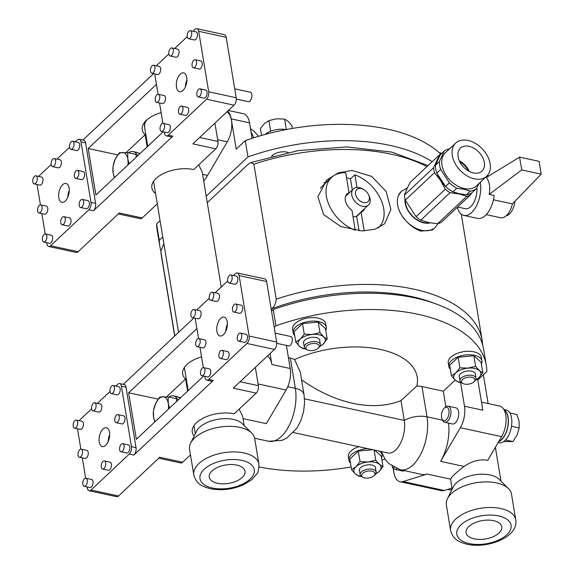 <?xml version="1.0" encoding="UTF-8"?>
<svg xmlns="http://www.w3.org/2000/svg" width="574" height="574" viewBox="0 0 574 574"><rect width="100%" height="100%" fill="white"/><g stroke="black" fill="none" stroke-linecap="round" stroke-linejoin="round"><path stroke-width="0.86" d="M473.414 172.932A15.742 10.698 46.8 0 0 481.995 171.095A15.742 10.698 46.8 0 0 482.512 157.197A15.742 10.698 46.8 0 0 469.008 146.313A15.742 10.698 46.8 0 0 460.427 148.149A15.742 10.698 46.8 0 0 459.91 162.047A15.742 10.698 46.8 0 0 473.414 172.932M469.281 171.418A15.742 10.698 46.8 0 0 459.315 160.82M474.389 178.815A22.695 15.419 46.8 0 0 486.752 176.161A22.695 15.419 46.8 0 0 487.505 156.128A22.695 15.419 46.8 0 0 468.032 140.429A22.695 15.419 46.8 0 0 455.67 143.084A22.695 15.419 46.8 0 0 454.917 163.116A22.695 15.419 46.8 0 0 474.389 178.815M459.774 161.789A14.859 10.095 -133.2 0 1 468.341 170.901M486.752 176.161L476.456 185.84A22.695 15.419 -133.2 0 1 464.093 188.494A22.695 15.419 -133.2 0 1 444.62 172.796A22.695 15.419 -133.2 0 1 445.374 152.756L455.67 143.084M444.168 151.134L439.361 161.581L435.487 165.226L440.294 154.772L444.168 151.134A24.761 16.825 -133.2 0 1 449.636 148.752M440.66 169.438L449.413 182.826L445.539 186.464L436.785 173.083L440.66 169.438A24.761 16.825 -133.2 0 1 439.361 161.581M456.768 188.2L463.979 189.269L470.336 191.142L466.461 194.78L459.25 193.711L452.893 191.845L456.768 188.2A24.761 16.825 -133.2 0 1 449.413 182.826M466.461 194.78A24.761 16.825 -133.2 0 0 472.51 192.304L476.384 188.659A24.761 16.825 -133.2 0 1 470.336 191.142M476.384 188.659L479.046 183.407M452.893 191.845A24.761 16.825 -133.2 0 1 445.539 186.464M436.785 173.083A24.761 16.825 -133.2 0 1 435.487 165.226M462.831 194.356A23.383 15.885 -133.2 0 1 459.042 193.912A23.383 15.885 -133.2 0 1 454.407 192.383M445.051 185.911A23.383 15.885 -133.2 0 1 440.523 180.372A23.383 15.885 -133.2 0 1 437.653 174.84M436.592 162.385A23.383 15.885 -133.2 0 1 437.252 160.598A23.383 15.885 -133.2 0 1 438.077 159.106M437.575 223.752L428.577 222.54L420.842 220.136L450.038 192.699L459.042 193.912L466.77 196.322L437.575 223.752A25.45 17.292 -133.2 0 0 441.485 222.152L470.68 194.722L471.67 192.9M470.68 194.722A25.45 17.292 -133.2 0 1 466.77 196.322M439.584 154.75L433.65 167.644L404.455 195.074C405.581 191.594 407.562 187.296 410.388 182.188L439.584 154.75A25.45 17.292 -133.2 0 1 441.227 153.897M440.523 180.372L445.288 189.226L416.093 216.663L405.294 200.147L434.489 172.717L440.523 180.372M450.038 192.699A25.45 17.292 -133.2 0 1 445.288 189.226M434.489 172.717A25.45 17.292 -133.2 0 1 433.65 167.644M420.842 220.136A25.45 17.292 -133.2 0 1 416.093 216.663M405.294 200.147A25.45 17.292 -133.2 0 1 404.455 195.074M457.593 207.02L465.371 208.706A15.132 7.907 -77.8 0 0 470.687 206.712A15.132 7.907 -77.8 0 0 476.851 187.798M457.299 207.293A22.013 11.502 -77.8 0 0 463.914 215.429A22.013 11.502 -77.8 0 0 471.649 212.524A22.013 11.502 -77.8 0 0 480.237 182.288M463.914 215.429L477.668 218.407A22.013 11.502 -77.8 0 0 485.41 215.501A22.013 11.502 -77.8 0 0 494.207 195.504L489.184 194.414C490.433 187.282 489.5 181.642 486.379 177.495L519.592 157.118L521.716 169.918L541.203 174.13L539.086 161.337L519.592 157.118M488.732 176.053A22.013 11.502 -77.8 0 0 487.412 175.486M486.271 214.633L500.614 217.74A16.51 8.624 -77.8 0 0 506.419 215.566A16.51 8.624 -77.8 0 0 512.431 203.892L493.461 199.788M512.431 203.892L541.203 174.13M489.184 194.414L521.716 169.918M506.132 215.824A13.754 7.189 -77.8 0 0 509.468 213.98A13.754 7.189 -77.8 0 0 515 201.237M450.59 530.505L446.357 504.912A33.012 17.012 -9.4 0 1 447.411 498.756L453.295 486.86A24.761 12.757 -9.4 0 1 490.16 474.992A24.761 12.757 -9.4 0 1 499.115 479.268L508.507 488.639A33.012 17.012 -9.4 0 1 511.499 494.128L515.732 519.721A33.012 17.012 -9.4 0 0 500.815 508.521A33.012 17.012 -9.4 0 0 466.282 512.439A33.012 17.012 -9.4 0 0 450.59 530.505C453.424 540.392 459.695 542.114 467.286 544.31C488.725 548.959 518.975 536.496 515.732 519.721M481.493 402.109L499.531 406.019A19.258 10.059 102.2 0 1 505.759 415.16A19.258 10.059 102.2 0 1 501.619 436.663L487.735 460.326C479.893 458.92 472.029 460.965 464.136 466.454C456.23 472.431 451.731 476.657 450.633 479.139L452.125 489.22M447.411 498.756A33.012 17.012 -9.4 0 1 496.575 482.928A33.012 17.012 -9.4 0 1 508.507 488.639M451.939 488.115L444.333 490.497A19.258 10.059 102.2 0 1 441.37 490.662L400.1 481.737A19.258 10.059 102.2 0 1 393.879 472.589L393.176 468.355M160.806 250.608A151.314 77.956 -9.4 0 1 159.802 246.138A151.314 77.956 -9.4 0 1 159.271 240.276L156.573 223.996A151.314 77.956 170.6 0 0 157.111 229.851L159.802 246.138M156.573 223.996L160.074 220.703M440.775 154.097A151.314 77.956 170.6 0 0 387.299 129.1A151.314 77.956 170.6 0 0 245.27 140.63L247.968 156.917A151.314 77.956 -9.4 0 1 389.99 145.387A151.314 77.956 -9.4 0 1 432.2 161.689M288.134 152.404A11.006 5.668 170.6 0 0 287.079 152.132A11.006 5.668 170.6 0 0 271.466 156.25M247.968 156.917L206.209 196.165M162.772 236.99L159.271 240.276M226.938 111.837A19.258 10.059 102.2 0 1 231.451 120.289L236.223 149.132L245.27 140.63M498.856 441.363A16.51 8.624 -77.8 0 0 501.439 439.591A16.51 8.624 -77.8 0 0 508.126 423.813A16.51 8.624 -77.8 0 0 504.216 410.173M460.563 382.535L464.488 406.234A19.258 10.059 102.2 0 1 460.348 427.73L440.617 461.36L464.136 466.454M448.552 423.131A35.767 18.684 102.2 0 1 440.617 461.36M400.1 481.737A19.258 10.059 102.2 0 0 403.063 481.564L427.121 474.052A35.767 18.684 102.2 0 1 421.617 474.368L400.315 469.754A35.767 18.684 102.2 0 0 420.871 453.891A35.767 18.684 102.2 0 0 426.999 416.824L442.489 420.182M252.115 138.305L249.561 122.865L231.222 118.89L231.451 120.289A19.258 10.059 102.2 0 1 227.311 141.785L207.58 175.422A35.767 18.684 102.2 0 1 203.698 180.997M249.561 122.865A19.258 10.059 -77.8 0 0 243.34 113.717L228.38 110.481M265.095 134.438A15.821 8.151 -9.4 0 1 270.591 131.245A15.821 8.151 -9.4 0 1 270.792 131.166A15.821 8.151 -9.4 0 1 285.917 129.616M498.655 441.707A16.782 8.768 -77.8 0 0 501.475 439.82A16.782 8.768 -77.8 0 0 508.306 423.44A16.782 8.768 -77.8 0 0 503.972 409.721M444.649 422.285L452.441 423.978A8.251 4.312 -77.8 0 0 455.347 422.887A8.251 4.312 -77.8 0 0 458.741 414.198A8.251 4.312 -77.8 0 0 455.935 407.841L448.136 406.155A8.251 4.312 102.2 0 1 450.942 412.512A8.251 4.312 102.2 0 1 447.548 421.201A8.251 4.312 102.2 0 1 444.649 422.285A8.251 4.312 102.2 0 1 442.432 420.039L441.944 418.819A6.881 3.595 -77.8 0 0 446.206 419.788A6.881 3.595 -77.8 0 0 448.925 410.518A6.881 3.595 -77.8 0 0 444.283 408.157A6.881 3.595 -77.8 0 0 444.247 408.193A6.881 3.595 -77.8 0 0 441.944 418.819M455.153 380.06L443.3 391.195L445.869 406.729M476.434 379.658L477.819 379.959L482.827 410.202L464.488 406.234M477.819 379.959L486.867 371.457A151.314 77.956 -9.4 0 0 486.336 365.602L483.638 349.315A151.314 77.956 170.6 0 0 415.253 297.992A151.314 77.956 170.6 0 0 273.231 309.522L271.524 311.13M396.878 468.736A8.251 4.312 102.2 0 1 394.632 469.288L402.431 470.981A8.251 4.312 -77.8 0 0 404.34 470.63M288.435 357.681L290.351 358.097A19.258 9.923 -9.4 0 1 294.584 359.532A81.25 41.859 -9.4 0 1 380.49 349.487A81.25 41.859 -9.4 0 1 416.86 385.993A19.258 9.923 -9.4 0 1 421.99 386.589L443.3 391.195M301.565 379.809A121.832 82.778 46.8 0 0 400.982 400.587L404.268 420.412A22.013 11.502 102.2 0 1 400.494 443.221A22.013 11.502 102.2 0 1 387.845 452.986L293.45 432.559M221.241 286.993L202.199 171.97L198.704 164.874M231.222 118.89A19.258 10.059 -77.8 0 0 227.656 111.155M498.139 442.59L499.021 442.784A16.782 8.768 -77.8 0 0 504.919 440.567A16.782 8.768 -77.8 0 0 511.821 422.909A16.782 8.768 -77.8 0 0 506.117 409.972L503.836 409.477M445.144 407.332A8.251 4.312 102.2 0 1 445.187 407.289A8.251 4.312 102.2 0 1 445.237 407.246A8.251 4.312 102.2 0 1 448.136 406.155M448.818 366.463L448.237 362.976A16.782 8.646 -9.4 0 1 450.812 357.207A16.782 8.646 -9.4 0 1 468.786 351.274A16.782 8.646 -9.4 0 1 481.356 357.494L481.93 360.981A16.782 8.646 170.6 0 0 469.367 354.761A16.782 8.646 170.6 0 0 451.386 360.694A16.782 8.646 170.6 0 0 448.818 366.463A16.782 8.646 170.6 0 0 450.325 369.247M274.221 327.417L275.929 325.81A151.314 77.956 -9.4 0 1 417.951 314.279A151.314 77.956 -9.4 0 1 486.336 365.602M293.178 332.784L292.596 329.289A16.782 8.646 -9.4 0 1 295.165 323.528A16.782 8.646 -9.4 0 1 313.146 317.594A16.782 8.646 -9.4 0 1 325.709 323.808L326.29 327.302A16.782 8.646 170.6 0 0 313.727 321.081A16.782 8.646 170.6 0 0 295.746 327.015A16.782 8.646 170.6 0 0 293.178 332.784A16.782 8.646 170.6 0 0 294.684 335.56M384.975 459.121A151.314 77.956 -9.4 0 1 381.889 460.025M351.123 466.999A151.314 77.956 -9.4 0 1 259.089 466.963M367.776 448.638A16.782 8.646 170.6 0 0 351.532 454.536A16.782 8.646 170.6 0 0 348.963 460.305L348.382 456.818A16.782 8.646 -9.4 0 1 350.958 451.049A16.782 8.646 -9.4 0 1 358.807 446.701M394.632 469.288A8.251 4.312 102.2 0 1 392.415 467.042L392.114 466.282M400.982 400.587L416.86 385.993M493.611 520.668A18.095 9.328 170.6 0 0 474.82 522.756A18.095 9.328 170.6 0 0 466.052 532.543A18.095 9.328 170.6 0 0 474.253 538.857A18.095 9.328 170.6 0 0 493.331 536.647A18.095 9.328 170.6 0 0 501.755 526.638A18.095 9.328 170.6 0 0 493.611 520.668M447.591 489.479L449.004 489.78A16.782 8.768 -77.8 0 0 451.989 489.493M214.913 123.13L217.941 141.419A5.503 2.877 102.2 0 1 215.767 148.838L193.703 169.574A27.509 14.171 -9.4 0 0 156.071 178.442A27.509 14.171 -9.4 0 0 151.852 187.892A27.509 14.171 -9.4 0 0 155.576 193.538M157.276 203.813L142.223 217.962A5.503 2.877 102.2 0 1 140.286 218.687L118.301 213.93M261.55 135.428L260.417 128.569L264.492 123.539L268.912 120.59L276.596 118.796L284.618 119.076L286.354 129.53M268.912 120.59L270.663 131.181M284.618 119.076L288.055 121.279L291.836 125.548L292.317 128.454M439.146 152.612L441.693 153.459M440.265 152.763L440.43 153.775M325.752 330.423A16.782 8.646 170.6 0 0 326.29 327.302M294.584 359.532L300.302 372.167L304.055 394.869A19.258 9.923 170.6 0 0 295.352 388.34L290.351 358.097M286.404 345.412L290.229 368.522A19.258 10.059 102.2 0 1 286.089 390.019L266.358 423.655L243.032 418.604M275.929 325.81L273.231 309.522M267.369 356.102A19.258 10.059 102.2 0 1 271.889 364.555L270.067 353.57M481.399 364.103A16.782 8.646 170.6 0 0 481.93 360.981M348.963 460.305A16.782 8.646 170.6 0 0 350.477 463.089M381.545 457.944A16.782 8.646 170.6 0 0 382.076 454.823A16.782 8.646 170.6 0 0 379.543 451.186M392.157 466.31A6.881 3.595 -77.8 0 0 394.553 467.71M193.797 474.935L189.556 449.342A33.012 17.012 -9.4 0 1 190.618 443.185L196.495 431.289A24.761 12.757 -9.4 0 1 233.367 419.422A24.761 12.757 -9.4 0 1 242.314 423.698L251.713 433.069A33.012 17.012 -9.4 0 1 254.698 438.558L258.939 464.144C258.752 470.006 258.035 473.299 256.779 474.016L251.591 479.799L244.05 484.492C233.03 489.435 221.844 490.856 210.493 488.739C202.902 486.544 196.631 484.822 193.797 474.935A33.012 17.012 -9.4 0 1 209.481 456.868A33.012 17.012 -9.4 0 1 244.015 452.951A33.012 17.012 -9.4 0 1 258.939 464.144M142.223 217.962L119.292 212.997L78.107 251.706A5.503 2.877 102.2 0 1 76.17 252.431L48.661 246.483A5.503 2.877 102.2 0 1 46.881 243.864L46.681 242.673M193.029 31.24L194.959 29.425A5.503 2.877 102.2 0 1 196.896 28.7L224.412 34.655A5.503 2.877 102.2 0 1 226.185 37.267L236.201 97.752A5.503 2.877 102.2 0 1 234.027 105.171L192.842 143.88L215.767 148.838M196.896 28.7A5.503 2.877 102.2 0 1 198.676 31.312L208.685 91.797A5.503 2.877 102.2 0 1 206.518 99.216L168.268 135.155A5.503 2.877 102.2 0 1 166.338 135.887A5.503 2.877 102.2 0 1 164.559 133.268L164.358 132.077M166.338 135.887L170.923 136.877A5.503 2.877 -77.8 0 0 172.853 136.153L93.426 210.802A5.503 2.877 -77.8 0 0 95.593 203.383L85.583 142.904A5.503 2.877 -77.8 0 0 83.804 140.286L79.219 139.295A5.503 2.877 102.2 0 1 80.999 141.907L91.008 202.392A5.503 2.877 102.2 0 1 88.834 209.811L50.591 245.751A5.503 2.877 102.2 0 1 48.661 246.483M147.166 146.851L145.165 134.732A27.509 14.171 -9.4 0 1 142.223 129.738A27.509 14.171 -9.4 0 1 146.442 120.282A27.509 14.171 -9.4 0 1 161.136 112.59M144.469 124.077A27.509 14.171 -9.4 0 1 143.722 123.51M38.623 176.412A5.503 2.877 102.2 0 1 39.039 175.967L51.172 164.559M56.962 159.12L69.562 147.281M75.352 141.835L77.282 140.02A5.503 2.877 102.2 0 1 79.219 139.295M82.857 140.085L153.538 73.659M156.3 65.816A5.503 2.877 102.2 0 1 156.716 65.371L168.849 53.963M174.639 48.525L187.239 36.686M207.279 202.644L247.789 164.573L250.824 162.564L253.887 164.214L276.23 299.147C275.836 303.474 274.315 306.695 271.667 308.805L271.215 309.235M511.499 426.281L519.183 427.946L519.097 421.452L516.959 414.514L509.856 412.979M519.183 427.946L517.081 434.977L512.941 441.571L503.663 441.593M512.941 441.571L505.515 439.964M319.775 346.574L323.119 344.156L327.194 339.126L325.444 328.529L318.226 322.057L302.512 323.571L294.024 331.55L295.775 342.14L299.556 346.416L302.993 348.612L305.512 348.906M475.423 380.253L478.766 377.836L482.834 372.806L481.084 362.208L473.866 355.737L458.152 357.25L449.664 365.229L451.415 375.826L455.196 380.096L458.633 382.298L461.159 382.585M239.143 409.14L242.637 416.236L244.18 425.564M372.713 449.707L358.305 451.092L349.81 459.078L351.561 469.668L355.342 473.945L358.779 476.14L361.304 476.427M375.568 474.102L378.912 471.677L382.987 466.648L381.229 456.057L374.614 450.116M190.618 443.185A33.012 17.012 -9.4 0 1 239.781 427.357A33.012 17.012 -9.4 0 1 251.713 433.069M190.475 454.881L182.661 462.228A5.503 2.877 102.2 0 1 180.724 462.953L158.74 458.196M255.351 367.396L258.379 385.685A5.503 2.877 102.2 0 1 256.205 393.104L234.142 413.84A27.509 14.171 -9.4 0 0 196.502 422.701A27.509 14.171 -9.4 0 0 192.29 432.157A27.509 14.171 -9.4 0 0 194.148 436.039M75.718 178.399L81.451 179.64A4.126 2.152 -77.8 0 0 83.826 177.811A4.126 2.152 -77.8 0 0 84.529 173.535A4.126 2.152 -77.8 0 0 83.194 171.576L77.468 170.335A4.126 2.152 -77.8 0 0 75.094 172.164A4.126 2.152 -77.8 0 0 74.383 176.44A4.126 2.152 -77.8 0 0 75.718 178.399A4.126 2.152 -77.8 0 0 78.093 176.57A4.126 2.152 -77.8 0 0 78.796 172.293A4.126 2.152 -77.8 0 0 77.468 170.335M52.521 166.603L58.254 167.845A4.126 2.152 -77.8 0 0 60.622 166.008A4.126 2.152 -77.8 0 0 61.332 161.732A4.126 2.152 -77.8 0 0 59.997 159.773L54.265 158.532A4.126 2.152 -77.8 0 0 51.89 160.368A4.126 2.152 -77.8 0 0 51.186 164.645A4.126 2.152 -77.8 0 0 52.521 166.603A4.126 2.152 -77.8 0 0 54.889 164.774A4.126 2.152 -77.8 0 0 55.599 160.498A4.126 2.152 -77.8 0 0 54.265 158.532M34.131 183.881L39.864 185.122A4.126 2.152 -77.8 0 0 42.232 183.293A4.126 2.152 -77.8 0 0 42.942 179.016A4.126 2.152 -77.8 0 0 41.608 177.057L35.875 175.816A4.126 2.152 -77.8 0 0 33.507 177.646A4.126 2.152 -77.8 0 0 32.797 181.922A4.126 2.152 -77.8 0 0 34.131 183.881A4.126 2.152 -77.8 0 0 36.506 182.051A4.126 2.152 -77.8 0 0 37.21 177.775A4.126 2.152 -77.8 0 0 35.875 175.816M43.76 242.041L49.493 243.283A4.126 2.152 -77.8 0 0 51.861 241.453A4.126 2.152 -77.8 0 0 52.571 237.177A4.126 2.152 -77.8 0 0 51.237 235.211L45.504 233.977A4.126 2.152 -77.8 0 0 43.136 235.806A4.126 2.152 -77.8 0 0 42.426 240.083A4.126 2.152 -77.8 0 0 43.76 242.041A4.126 2.152 -77.8 0 0 46.128 240.212A4.126 2.152 -77.8 0 0 46.838 235.936A4.126 2.152 -77.8 0 0 45.504 233.977M69.088 188.05A9.629 5.03 -77.8 0 0 65.974 183.479A9.629 5.03 -77.8 0 0 60.442 187.748A9.629 5.03 -77.8 0 0 58.792 197.729A9.629 5.03 -77.8 0 0 61.899 202.299A9.629 5.03 -77.8 0 0 67.438 198.03A9.629 5.03 -77.8 0 0 69.088 188.05M45.238 233.948L41.866 213.593M40.424 204.868L37.052 184.512M38.946 212.961L44.679 214.202A4.126 2.152 -77.8 0 0 47.046 212.373A4.126 2.152 -77.8 0 0 47.757 208.097A4.126 2.152 -77.8 0 0 46.422 206.138L40.689 204.896A4.126 2.152 -77.8 0 0 38.322 206.726A4.126 2.152 -77.8 0 0 37.611 211.002A4.126 2.152 -77.8 0 0 38.946 212.961A4.126 2.152 -77.8 0 0 41.314 211.132A4.126 2.152 -77.8 0 0 42.024 206.855A4.126 2.152 -77.8 0 0 40.689 204.896M62.15 224.757L67.876 225.998A4.126 2.152 -77.8 0 0 70.25 224.169A4.126 2.152 -77.8 0 0 70.961 219.892A4.126 2.152 -77.8 0 0 69.626 217.933L63.893 216.692A4.126 2.152 -77.8 0 0 61.518 218.522A4.126 2.152 -77.8 0 0 60.815 222.798A4.126 2.152 -77.8 0 0 62.15 224.757A4.126 2.152 -77.8 0 0 64.518 222.927A4.126 2.152 -77.8 0 0 65.228 218.651A4.126 2.152 -77.8 0 0 63.893 216.692M80.532 207.479L86.265 208.721A4.126 2.152 -77.8 0 0 88.64 206.891A4.126 2.152 -77.8 0 0 89.343 202.615A4.126 2.152 -77.8 0 0 88.009 200.656L82.276 199.415A4.126 2.152 -77.8 0 0 79.908 201.244A4.126 2.152 -77.8 0 0 79.198 205.521A4.126 2.152 -77.8 0 0 80.532 207.479A4.126 2.152 -77.8 0 0 82.907 205.65A4.126 2.152 -77.8 0 0 83.61 201.374A4.126 2.152 -77.8 0 0 82.276 199.415M70.903 149.319L76.636 150.56A4.126 2.152 -77.8 0 0 79.011 148.731A4.126 2.152 -77.8 0 0 79.714 144.454A4.126 2.152 -77.8 0 0 78.387 142.495L72.654 141.254A4.126 2.152 -77.8 0 0 70.279 143.084A4.126 2.152 -77.8 0 0 69.569 147.36A4.126 2.152 -77.8 0 0 70.903 149.319A4.126 2.152 -77.8 0 0 73.278 147.489A4.126 2.152 -77.8 0 0 73.981 143.213A4.126 2.152 -77.8 0 0 72.654 141.254M156.458 84.356L88.209 148.501L95.908 195.024L163.167 131.819M193.395 67.804L199.128 69.045A4.126 2.152 -77.8 0 0 201.503 67.215A4.126 2.152 -77.8 0 0 202.206 62.939A4.126 2.152 -77.8 0 0 200.878 60.98L195.146 59.739A4.126 2.152 -77.8 0 0 192.771 61.569A4.126 2.152 -77.8 0 0 192.068 65.845A4.126 2.152 -77.8 0 0 193.395 67.804A4.126 2.152 -77.8 0 0 195.77 65.974A4.126 2.152 -77.8 0 0 196.48 61.698A4.126 2.152 -77.8 0 0 195.146 59.739M170.198 56.008L175.931 57.249A4.126 2.152 -77.8 0 0 178.299 55.413A4.126 2.152 -77.8 0 0 179.009 51.136A4.126 2.152 -77.8 0 0 177.675 49.177L171.942 47.936A4.126 2.152 -77.8 0 0 169.574 49.773A4.126 2.152 -77.8 0 0 168.864 54.049A4.126 2.152 -77.8 0 0 170.198 56.008A4.126 2.152 -77.8 0 0 172.566 54.178A4.126 2.152 -77.8 0 0 173.276 49.902A4.126 2.152 -77.8 0 0 171.942 47.936M151.809 73.285L157.541 74.527A4.126 2.152 -77.8 0 0 159.916 72.697A4.126 2.152 -77.8 0 0 160.62 68.421A4.126 2.152 -77.8 0 0 159.285 66.462L153.552 65.221A4.126 2.152 -77.8 0 0 151.184 67.05A4.126 2.152 -77.8 0 0 150.474 71.327A4.126 2.152 -77.8 0 0 151.809 73.285A4.126 2.152 -77.8 0 0 154.184 71.456A4.126 2.152 -77.8 0 0 154.887 67.18A4.126 2.152 -77.8 0 0 153.552 65.221M161.438 131.446L167.17 132.687A4.126 2.152 -77.8 0 0 169.538 130.858A4.126 2.152 -77.8 0 0 170.248 126.581A4.126 2.152 -77.8 0 0 168.914 124.615L163.181 123.381A4.126 2.152 -77.8 0 0 160.813 125.211A4.126 2.152 -77.8 0 0 160.103 129.487A4.126 2.152 -77.8 0 0 161.438 131.446A4.126 2.152 -77.8 0 0 163.812 129.616A4.126 2.152 -77.8 0 0 164.516 125.34A4.126 2.152 -77.8 0 0 163.181 123.381M186.765 77.454A9.629 5.03 -77.8 0 0 183.651 72.884A9.629 5.03 -77.8 0 0 178.119 77.153A9.629 5.03 -77.8 0 0 176.469 87.133A9.629 5.03 -77.8 0 0 179.576 91.704A9.629 5.03 -77.8 0 0 185.115 87.435A9.629 5.03 -77.8 0 0 186.765 77.454M162.916 123.353L159.543 102.997M158.101 94.272L154.729 73.917M156.623 102.366L162.356 103.607A4.126 2.152 -77.8 0 0 164.724 101.777A4.126 2.152 -77.8 0 0 165.434 97.501A4.126 2.152 -77.8 0 0 164.099 95.542L158.367 94.301A4.126 2.152 -77.8 0 0 155.999 96.131A4.126 2.152 -77.8 0 0 155.289 100.407A4.126 2.152 -77.8 0 0 156.623 102.366A4.126 2.152 -77.8 0 0 158.998 100.536A4.126 2.152 -77.8 0 0 159.701 96.26A4.126 2.152 -77.8 0 0 158.367 94.301M179.827 114.161L185.56 115.403A4.126 2.152 -77.8 0 0 187.928 113.573A4.126 2.152 -77.8 0 0 188.638 109.297A4.126 2.152 -77.8 0 0 187.303 107.338L181.571 106.097A4.126 2.152 -77.8 0 0 179.196 107.926A4.126 2.152 -77.8 0 0 178.492 112.203A4.126 2.152 -77.8 0 0 179.827 114.161A4.126 2.152 -77.8 0 0 182.195 112.332A4.126 2.152 -77.8 0 0 182.905 108.055A4.126 2.152 -77.8 0 0 181.571 106.097M198.209 96.884L203.942 98.125A4.126 2.152 -77.8 0 0 206.317 96.296A4.126 2.152 -77.8 0 0 207.02 92.019A4.126 2.152 -77.8 0 0 205.693 90.061L199.96 88.819A4.126 2.152 -77.8 0 0 197.585 90.649A4.126 2.152 -77.8 0 0 196.875 94.925A4.126 2.152 -77.8 0 0 198.209 96.884A4.126 2.152 -77.8 0 0 200.584 95.054A4.126 2.152 -77.8 0 0 201.295 90.778A4.126 2.152 -77.8 0 0 199.96 88.819M188.581 38.723L194.313 39.965A4.126 2.152 -77.8 0 0 196.688 38.135A4.126 2.152 -77.8 0 0 197.399 33.859A4.126 2.152 -77.8 0 0 196.064 31.9L190.331 30.659A4.126 2.152 -77.8 0 0 187.956 32.488A4.126 2.152 -77.8 0 0 187.253 36.765A4.126 2.152 -77.8 0 0 188.581 38.723A4.126 2.152 -77.8 0 0 190.955 36.894A4.126 2.152 -77.8 0 0 191.666 32.618A4.126 2.152 -77.8 0 0 190.331 30.659M145.165 134.732L126.23 152.526M117.72 154.887L88.209 148.501M482.583 343.797L482.634 344.845M174.812 335.933L160.813 251.304L163.877 243.663M327.194 339.126L323.758 336.924L319.976 332.655L312.292 334.448L304.27 334.161L300.195 339.191L295.775 342.14M304.27 334.161L302.512 323.571M319.976 332.655L318.226 322.057M482.834 372.806L479.398 370.61L475.616 366.334L467.939 368.128L459.91 367.841L458.152 357.25M475.616 366.334L473.866 355.737M459.91 367.841L455.835 372.87L451.415 375.826M375.583 468.635A8.251 4.255 170.6 0 0 375.59 467.846A8.251 4.255 170.6 0 0 369.412 464.789A8.251 4.255 170.6 0 0 360.565 467.71A8.251 4.255 170.6 0 0 359.302 470.544A8.251 4.255 170.6 0 0 359.568 471.283M475.43 374.793A8.251 4.255 170.6 0 0 475.444 374.004A8.251 4.255 170.6 0 0 469.267 370.947A8.251 4.255 170.6 0 0 460.42 373.868A8.251 4.255 170.6 0 0 459.157 376.702A8.251 4.255 170.6 0 0 459.415 377.441M319.79 341.107A8.251 4.255 170.6 0 0 319.797 340.325A8.251 4.255 170.6 0 0 313.619 337.268A8.251 4.255 170.6 0 0 304.78 340.181A8.251 4.255 170.6 0 0 303.517 343.022A8.251 4.255 170.6 0 0 303.775 343.761M382.987 466.648L379.55 464.452L375.769 460.176L368.085 461.97L360.056 461.683L355.98 466.712L351.561 469.668M360.056 461.683L358.305 451.092M375.769 460.176L374.083 450.009M187.605 391.116L185.603 378.998A27.509 14.171 -9.4 0 1 182.661 373.997A27.509 14.171 -9.4 0 1 186.88 364.547A27.509 14.171 -9.4 0 1 201.574 356.856M79.061 420.677A5.503 2.877 102.2 0 1 79.477 420.233L91.61 408.824M97.401 403.386L110 391.547M115.79 386.101L117.72 384.286A5.503 2.877 102.2 0 1 119.657 383.561A5.503 2.877 102.2 0 1 121.43 386.173L131.446 446.658A5.503 2.877 102.2 0 1 129.272 454.077L91.029 490.017A5.503 2.877 102.2 0 1 89.092 490.741A5.503 2.877 102.2 0 1 87.32 488.13L87.119 486.939M123.295 384.35L193.976 317.924M196.738 310.082A5.503 2.877 102.2 0 1 197.155 309.637L209.288 298.229M215.078 292.79L227.677 280.951M233.467 275.506L235.397 273.69A5.503 2.877 102.2 0 1 237.335 272.966A5.503 2.877 102.2 0 1 239.114 275.577L249.123 336.063A5.503 2.877 102.2 0 1 246.949 343.482L208.706 379.421A5.503 2.877 102.2 0 1 206.776 380.146A5.503 2.877 102.2 0 1 204.997 377.534L204.796 376.343M182.661 462.228L159.73 457.263L118.545 495.972A5.503 2.877 102.2 0 1 116.608 496.697L89.092 490.741M237.335 272.966L264.844 278.921A5.503 2.877 102.2 0 1 266.623 281.533L276.639 342.018A5.503 2.877 102.2 0 1 274.465 349.437L233.281 388.146L256.205 393.104M206.776 380.146L211.361 381.143A5.503 2.877 -77.8 0 0 213.291 380.419L133.857 455.067A5.503 2.877 -77.8 0 0 136.031 447.648L126.022 387.163A5.503 2.877 -77.8 0 0 124.242 384.551L119.657 383.561M69.26 190.482A9.629 5.03 -77.8 0 0 67.789 197.277M186.937 79.886A9.629 5.03 -77.8 0 0 185.467 86.681M361.993 230.935L340.769 226.508L323.614 214.583L317.888 196.782L326.742 180.035L338.237 172.874L351.984 170.449L371.744 176.419L386.137 191.486L390.916 209.445L384.609 223.817L374.8 229.291L361.993 230.935M398.342 195.813C396.333 201.553 397.395 207.946 401.513 214.999C406.858 223.064 413.316 228.438 420.878 231.121L432.437 230.038L435.228 227.419A24.761 16.825 -133.2 0 1 421.739 230.31A24.761 16.825 -133.2 0 1 401.513 214.999A24.761 16.825 -133.2 0 1 398.342 195.813A24.761 16.825 -133.2 0 1 401.312 191.336L398.342 195.813M305.346 348.777A13.754 7.089 -9.4 0 1 299.556 346.416A13.754 7.089 -9.4 0 1 300.195 339.191A13.754 7.089 -9.4 0 1 312.292 334.448A13.754 7.089 -9.4 0 1 323.758 336.924A13.754 7.089 170.6 0 1 323.119 344.156A13.754 7.089 -9.4 0 1 319.919 346.366M460.994 382.456A13.754 7.089 -9.4 0 1 455.196 380.096A13.754 7.089 170.6 0 1 455.835 372.87A13.754 7.089 -9.4 0 1 467.939 368.128A13.754 7.089 -9.4 0 1 479.398 370.61A13.754 7.089 -9.4 0 1 478.766 377.836A13.754 7.089 -9.4 0 1 475.559 380.045M361.139 476.298A13.754 7.089 -9.4 0 1 355.342 473.945A13.754 7.089 170.6 0 1 355.98 466.712A13.754 7.089 -9.4 0 1 368.085 461.97A13.754 7.089 -9.4 0 1 379.55 464.452A13.754 7.089 -9.4 0 1 378.912 471.677A13.754 7.089 -9.4 0 1 375.705 473.887M185.603 378.998L166.668 396.792M196.896 328.615L128.648 392.76L136.347 439.289L203.598 376.085M158.159 399.152L128.648 392.76M116.156 422.665L121.889 423.906A4.126 2.152 -77.8 0 0 124.264 422.077A4.126 2.152 -77.8 0 0 124.967 417.8A4.126 2.152 -77.8 0 0 123.632 415.841L117.9 414.6A4.126 2.152 -77.8 0 0 115.532 416.43A4.126 2.152 -77.8 0 0 114.822 420.706A4.126 2.152 -77.8 0 0 116.156 422.665A4.126 2.152 -77.8 0 0 118.531 420.835A4.126 2.152 -77.8 0 0 119.234 416.559A4.126 2.152 -77.8 0 0 117.9 414.6M92.959 410.869L98.685 412.103A4.126 2.152 -77.8 0 0 101.06 410.274A4.126 2.152 -77.8 0 0 101.77 405.997A4.126 2.152 -77.8 0 0 100.436 404.039L94.703 402.797A4.126 2.152 -77.8 0 0 92.328 404.627A4.126 2.152 -77.8 0 0 91.625 408.903A4.126 2.152 -77.8 0 0 92.959 410.869A4.126 2.152 -77.8 0 0 95.327 409.032A4.126 2.152 -77.8 0 0 96.037 404.756A4.126 2.152 -77.8 0 0 94.703 402.797M74.57 428.147L80.303 429.388A4.126 2.152 -77.8 0 0 82.67 427.558A4.126 2.152 -77.8 0 0 83.381 423.282A4.126 2.152 -77.8 0 0 82.046 421.323L76.313 420.082A4.126 2.152 -77.8 0 0 73.946 421.912A4.126 2.152 -77.8 0 0 73.235 426.188A4.126 2.152 -77.8 0 0 74.57 428.147A4.126 2.152 -77.8 0 0 76.938 426.317A4.126 2.152 -77.8 0 0 77.648 422.041A4.126 2.152 -77.8 0 0 76.313 420.082M84.199 486.307L89.931 487.548A4.126 2.152 -77.8 0 0 92.299 485.712A4.126 2.152 -77.8 0 0 93.01 481.435A4.126 2.152 -77.8 0 0 91.675 479.477L85.942 478.235A4.126 2.152 -77.8 0 0 83.574 480.072A4.126 2.152 -77.8 0 0 82.864 484.348A4.126 2.152 -77.8 0 0 84.199 486.307A4.126 2.152 -77.8 0 0 86.566 484.478A4.126 2.152 -77.8 0 0 87.277 480.201A4.126 2.152 -77.8 0 0 85.942 478.235M109.526 432.315A9.629 5.03 -77.8 0 0 106.412 427.738A9.629 5.03 -77.8 0 0 100.88 432.014A9.629 5.03 -77.8 0 0 99.23 441.994A9.629 5.03 -77.8 0 0 102.337 446.565A9.629 5.03 -77.8 0 0 107.876 442.289A9.629 5.03 -77.8 0 0 109.526 432.315M85.677 478.214L82.304 457.858M80.862 449.133L77.49 428.778M79.384 457.227L85.117 458.468A4.126 2.152 -77.8 0 0 87.485 456.639A4.126 2.152 -77.8 0 0 88.195 452.362A4.126 2.152 -77.8 0 0 86.861 450.396L81.128 449.162A4.126 2.152 -77.8 0 0 78.76 450.992A4.126 2.152 -77.8 0 0 78.05 455.268A4.126 2.152 -77.8 0 0 79.384 457.227A4.126 2.152 -77.8 0 0 81.752 455.397A4.126 2.152 -77.8 0 0 82.462 451.121A4.126 2.152 -77.8 0 0 81.128 449.162M102.581 469.023L108.314 470.264A4.126 2.152 -77.8 0 0 110.689 468.434A4.126 2.152 -77.8 0 0 111.399 464.158A4.126 2.152 -77.8 0 0 110.065 462.199L104.332 460.958A4.126 2.152 -77.8 0 0 101.957 462.788A4.126 2.152 -77.8 0 0 101.254 467.064A4.126 2.152 -77.8 0 0 102.581 469.023A4.126 2.152 -77.8 0 0 104.956 467.193A4.126 2.152 -77.8 0 0 105.666 462.917A4.126 2.152 -77.8 0 0 104.332 460.958M120.971 451.745L126.703 452.986A4.126 2.152 -77.8 0 0 129.078 451.157A4.126 2.152 -77.8 0 0 129.781 446.881A4.126 2.152 -77.8 0 0 128.447 444.915L122.714 443.68A4.126 2.152 -77.8 0 0 120.346 445.51A4.126 2.152 -77.8 0 0 119.636 449.786A4.126 2.152 -77.8 0 0 120.971 451.745A4.126 2.152 -77.8 0 0 123.345 449.916A4.126 2.152 -77.8 0 0 124.049 445.639A4.126 2.152 -77.8 0 0 122.714 443.68M111.342 393.585L117.074 394.826A4.126 2.152 -77.8 0 0 119.449 392.996A4.126 2.152 -77.8 0 0 120.153 388.72A4.126 2.152 -77.8 0 0 118.818 386.761L113.092 385.52A4.126 2.152 -77.8 0 0 110.717 387.35A4.126 2.152 -77.8 0 0 110.007 391.626A4.126 2.152 -77.8 0 0 111.342 393.585A4.126 2.152 -77.8 0 0 113.717 391.755A4.126 2.152 -77.8 0 0 114.42 387.479A4.126 2.152 -77.8 0 0 113.092 385.52M233.833 312.069L239.566 313.311A4.126 2.152 -77.8 0 0 241.941 311.481A4.126 2.152 -77.8 0 0 242.644 307.205A4.126 2.152 -77.8 0 0 241.317 305.246L235.584 304.005A4.126 2.152 -77.8 0 0 233.209 305.834A4.126 2.152 -77.8 0 0 232.499 310.111A4.126 2.152 -77.8 0 0 233.833 312.069A4.126 2.152 -77.8 0 0 236.208 310.24A4.126 2.152 -77.8 0 0 236.911 305.964A4.126 2.152 -77.8 0 0 235.584 304.005M210.636 300.274L216.369 301.508A4.126 2.152 -77.8 0 0 218.737 299.678A4.126 2.152 -77.8 0 0 219.447 295.402A4.126 2.152 -77.8 0 0 218.113 293.443L212.38 292.202A4.126 2.152 -77.8 0 0 210.005 294.031A4.126 2.152 -77.8 0 0 209.302 298.308A4.126 2.152 -77.8 0 0 210.636 300.274A4.126 2.152 -77.8 0 0 213.004 298.437A4.126 2.152 -77.8 0 0 213.715 294.161A4.126 2.152 -77.8 0 0 212.38 292.202M192.247 317.551L197.98 318.792A4.126 2.152 -77.8 0 0 200.348 316.963A4.126 2.152 -77.8 0 0 201.058 312.687A4.126 2.152 -77.8 0 0 199.723 310.728L193.99 309.486A4.126 2.152 -77.8 0 0 191.623 311.316A4.126 2.152 -77.8 0 0 190.912 315.592A4.126 2.152 -77.8 0 0 192.247 317.551A4.126 2.152 -77.8 0 0 194.622 315.722A4.126 2.152 -77.8 0 0 195.325 311.445A4.126 2.152 -77.8 0 0 193.99 309.486M201.876 375.712L207.609 376.953A4.126 2.152 -77.8 0 0 209.976 375.116A4.126 2.152 -77.8 0 0 210.687 370.84A4.126 2.152 -77.8 0 0 209.352 368.881L203.619 367.64A4.126 2.152 -77.8 0 0 201.252 369.477A4.126 2.152 -77.8 0 0 200.541 373.753A4.126 2.152 -77.8 0 0 201.876 375.712A4.126 2.152 -77.8 0 0 204.244 373.882A4.126 2.152 -77.8 0 0 204.954 369.606A4.126 2.152 -77.8 0 0 203.619 367.64M227.204 321.72A9.629 5.03 -77.8 0 0 224.09 317.142A9.629 5.03 -77.8 0 0 218.558 321.418A9.629 5.03 -77.8 0 0 216.907 331.399A9.629 5.03 -77.8 0 0 220.014 335.969A9.629 5.03 -77.8 0 0 225.553 331.693A9.629 5.03 -77.8 0 0 227.204 321.72M203.318 367.425A13.754 7.189 102.2 0 0 203.325 367.618L199.982 347.263M198.539 338.538L195.167 318.183M197.061 346.631L202.794 347.873A4.126 2.152 -77.8 0 0 205.162 346.043A4.126 2.152 -77.8 0 0 205.872 341.767A4.126 2.152 -77.8 0 0 204.538 339.801L198.805 338.567A4.126 2.152 -77.8 0 0 196.437 340.396A4.126 2.152 -77.8 0 0 195.727 344.673A4.126 2.152 -77.8 0 0 197.061 346.631A4.126 2.152 -77.8 0 0 199.436 344.802A4.126 2.152 -77.8 0 0 200.139 340.526A4.126 2.152 -77.8 0 0 198.805 338.567M220.265 358.427L225.991 359.668A4.126 2.152 -77.8 0 0 228.366 357.839A4.126 2.152 -77.8 0 0 229.076 353.562A4.126 2.152 -77.8 0 0 227.742 351.604L222.009 350.362A4.126 2.152 -77.8 0 0 219.634 352.192A4.126 2.152 -77.8 0 0 218.931 356.468A4.126 2.152 -77.8 0 0 220.265 358.427A4.126 2.152 -77.8 0 0 222.633 356.598A4.126 2.152 -77.8 0 0 223.343 352.321A4.126 2.152 -77.8 0 0 222.009 350.362M238.648 341.15L244.381 342.391A4.126 2.152 -77.8 0 0 246.755 340.561A4.126 2.152 -77.8 0 0 247.459 336.285A4.126 2.152 -77.8 0 0 246.124 334.319L240.398 333.085A4.126 2.152 -77.8 0 0 238.023 334.915A4.126 2.152 -77.8 0 0 237.313 339.191A4.126 2.152 -77.8 0 0 238.648 341.15A4.126 2.152 -77.8 0 0 241.023 339.32A4.126 2.152 -77.8 0 0 241.726 335.044A4.126 2.152 -77.8 0 0 240.398 333.085M229.019 282.989L234.752 284.23A4.126 2.152 -77.8 0 0 237.127 282.401A4.126 2.152 -77.8 0 0 237.83 278.125A4.126 2.152 -77.8 0 0 236.502 276.166L230.77 274.924A4.126 2.152 -77.8 0 0 228.395 276.754A4.126 2.152 -77.8 0 0 227.684 281.03A4.126 2.152 -77.8 0 0 229.019 282.989A4.126 2.152 -77.8 0 0 231.394 281.16A4.126 2.152 -77.8 0 0 232.104 276.883A4.126 2.152 -77.8 0 0 230.77 274.924M128.547 152.77A16.782 8.768 102.2 0 1 133.19 151.586L136.626 152.332A16.782 8.768 102.2 0 1 139.468 154.09M327.553 181.162A35.767 24.302 46.8 0 0 324.001 182.955M217.46 483.286A18.095 9.328 170.6 0 0 236.538 481.077A18.095 9.328 170.6 0 0 244.962 471.06A18.095 9.328 170.6 0 0 236.811 465.098A18.095 9.328 170.6 0 0 218.027 467.186A18.095 9.328 170.6 0 0 209.252 476.972A18.095 9.328 170.6 0 0 217.46 483.286M109.699 434.748A9.629 5.03 -77.8 0 0 108.228 441.542M227.376 324.152A9.629 5.03 -77.8 0 0 225.905 330.947M234.73 88.862L250.271 92.22A4.814 2.518 102.2 0 1 251.828 94.509A4.814 2.518 102.2 0 1 251.003 99.496A4.814 2.518 102.2 0 1 248.233 101.634L236.301 99.051M133.19 151.586A16.782 8.768 102.2 0 1 137.573 155.87M320.436 188.372A34.39 23.369 -133.2 0 1 322.688 185.739L331.514 177.445A34.39 23.369 46.8 0 0 326.405 196.301A34.39 23.369 46.8 0 0 355.234 230.217L355.062 230.375M168.986 397.036A16.782 8.768 102.2 0 1 173.628 395.852L177.065 396.591A16.782 8.768 102.2 0 1 179.906 398.356M136.325 157.039L135.88 154.363L127.737 152.598L119.27 152.792L115.123 159.385L113.028 166.424L113.114 172.918L114.384 177.66M378.015 228.1A34.39 23.369 46.8 0 0 378.618 227.562A34.39 23.369 46.8 0 0 383.726 208.706A34.39 23.369 46.8 0 0 354.897 174.79L350.484 178.937A34.39 23.369 -133.2 0 0 346.545 177.732M355.234 230.217L351.927 210.235A11.695 7.943 46.8 0 1 345.318 200.391A11.695 7.943 46.8 0 1 347.062 193.983A11.695 7.943 46.8 0 1 349.035 192.785L345.727 172.803A34.39 23.369 46.8 0 0 331.514 177.445M405.28 200.082A18.87 12.822 46.8 0 0 423.856 222.561A18.87 12.822 46.8 0 0 429.381 222.712M307.571 349.961L306.358 349.401A8.115 4.183 -9.4 0 1 304.342 347.184A8.115 4.183 -9.4 0 1 308.202 342.743A8.115 4.183 -9.4 0 1 316.69 341.781A8.115 4.183 -9.4 0 1 320.357 344.536A8.115 4.183 -9.4 0 1 319.158 347.277L318.197 348.203A6.737 3.473 170.6 0 0 316.145 343.632A6.737 3.473 170.6 0 0 307.463 345.361A6.737 3.473 170.6 0 0 307.571 349.961A6.737 3.473 170.6 0 0 308.941 350.413A6.737 3.473 170.6 0 0 318.197 348.203M363.356 477.489L362.151 476.922A8.115 4.183 -9.4 0 1 360.135 474.712A8.115 4.183 -9.4 0 1 363.988 470.271A8.115 4.183 -9.4 0 1 372.476 469.302A8.115 4.183 -9.4 0 1 376.149 472.058A8.115 4.183 -9.4 0 1 374.951 474.806L373.99 475.724A6.737 3.473 170.6 0 0 371.938 471.161A6.737 3.473 170.6 0 0 363.249 472.883A6.737 3.473 170.6 0 0 363.356 477.489A6.737 3.473 170.6 0 0 364.727 477.934A6.737 3.473 170.6 0 0 373.99 475.724M463.211 383.64L462.005 383.08A8.115 4.183 -9.4 0 1 459.982 380.863A8.115 4.183 -9.4 0 1 463.842 376.422A8.115 4.183 -9.4 0 1 472.33 375.461A8.115 4.183 -9.4 0 1 475.997 378.216A8.115 4.183 -9.4 0 1 474.798 380.964L473.837 381.882A6.737 3.473 170.6 0 0 471.792 377.319A6.737 3.473 170.6 0 0 463.103 379.041A6.737 3.473 170.6 0 0 463.211 383.64A6.737 3.473 170.6 0 0 464.581 384.092A6.737 3.473 170.6 0 0 473.837 381.882M173.628 395.852A16.782 8.768 102.2 0 1 178.012 400.135M275.168 333.121L290.709 336.486A4.814 2.518 102.2 0 1 292.266 338.775A4.814 2.518 102.2 0 1 291.441 343.761A4.814 2.518 102.2 0 1 288.672 345.9L276.74 343.317M129.1 163.834L127.823 159.091L127.737 152.598M364.196 230.927L361.096 212.215A11.695 7.943 46.8 0 0 363.077 211.024A11.695 7.943 46.8 0 0 364.562 208.685M356.999 187.476L354.897 174.79M359.073 230.805L356.684 216.362A11.695 7.943 -133.2 0 1 352.988 216.663M361.096 212.215L356.684 216.362M352.314 189.987L350.484 178.937M349.035 192.785L345.742 195.877M176.763 401.305L176.318 398.629L168.175 396.864L159.708 397.057L155.561 403.651L153.466 410.69L153.552 417.183L154.822 421.926M114.721 177.344A13.754 7.189 102.2 0 1 113.114 172.918A13.754 7.189 -77.8 0 1 115.123 159.385A13.754 7.189 102.2 0 1 122.477 152.476A13.754 7.189 102.2 0 1 127.823 159.091A13.754 7.189 102.2 0 1 127.916 164.946M169.538 408.1L168.261 403.357L168.175 396.864M155.159 421.61A13.754 7.189 102.2 0 1 153.552 417.183A13.754 7.189 -77.8 0 1 155.561 403.651A13.754 7.189 102.2 0 1 162.916 396.742A13.754 7.189 102.2 0 1 168.261 403.357A13.754 7.189 102.2 0 1 168.354 409.205M368.336 194.306L368.838 195.26A11.006 7.476 -133.2 0 1 368.486 204.99A11.006 7.476 -133.2 0 1 362.488 206.274A11.006 7.476 -133.2 0 1 353.046 198.669A11.006 7.476 -133.2 0 1 353.412 188.954A11.006 7.476 -133.2 0 1 359.41 187.669A11.006 7.476 -133.2 0 1 363.148 189.205L364.074 189.764A8.251 5.611 46.8 0 0 361.268 188.609A8.251 5.611 46.8 0 0 355.543 194.098A8.251 5.611 46.8 0 0 363.579 202.565A8.251 5.611 46.8 0 0 368.336 194.306A8.251 5.611 46.8 0 0 364.074 189.764M460.348 427.73L501.619 436.663M427.121 474.052L450.633 479.139M403.063 481.564L444.333 490.497M421.99 386.589L426.999 416.824A19.258 9.923 -9.4 0 0 404.268 420.412L304.514 398.822M469.223 543.585A27.509 14.171 170.6 0 0 506.864 534.724A27.509 14.171 170.6 0 0 498.641 515.94A27.509 14.171 170.6 0 0 461.001 524.801A27.509 14.171 170.6 0 0 469.223 543.585M207.58 175.422L202.593 174.338M227.311 141.785L217.654 139.697M253.564 137.839A35.767 18.684 -77.8 0 0 251.089 132.085M304.055 394.869L304.607 402.546L303.51 412.096L300.661 421.129L296.823 428.254L286.799 438.062L281.942 440.373L268.668 441.27A35.767 18.684 -77.8 0 0 289.224 425.399A35.767 18.684 -77.8 0 0 295.352 388.34L287.753 386.697M290.229 368.522L271.889 364.555M147.324 119.492A24.761 12.757 170.6 0 0 144.555 126.962L147.755 146.298M199.666 137.466L217.941 141.419M78.107 251.706L50.591 245.751M234.027 105.171L206.518 99.216M172.853 136.153L168.268 135.155M93.426 210.802L88.834 209.811M286.089 390.019L258.092 383.963M95.593 203.383L91.008 202.392M236.201 97.752L208.685 91.797M226.185 37.267L198.676 31.312M85.583 142.904L80.999 141.907M426.941 166.632A151.314 77.956 170.6 0 0 253.887 164.214M160.856 251.649A151.314 77.956 170.6 0 0 161.265 254.978L160.813 251.304M118.545 495.972L91.029 490.017M274.465 349.437L246.949 343.482M213.291 380.419L208.706 379.421M133.857 455.067L129.272 454.077M240.104 381.732L258.379 385.685M276.23 299.147A151.314 77.956 -9.4 0 1 482.174 340.475L482.626 344.142M434.697 303.452A145.818 75.122 170.6 0 0 271.667 308.805M241.848 460.37A27.509 14.171 170.6 0 0 204.208 469.231A27.509 14.171 170.6 0 0 212.423 488.015A27.509 14.171 170.6 0 0 250.063 479.154A27.509 14.171 170.6 0 0 241.848 460.37M266.623 281.533L239.114 275.577M126.022 387.163L121.43 386.173M276.639 342.018L249.123 336.063M136.031 447.648L131.446 446.658M405.014 199.027A19.258 13.087 46.8 0 0 423.906 222.899A19.258 13.087 46.8 0 0 430.278 222.884M500.98 481.134L495.376 447.297M488.137 403.551L483.365 374.743M381.344 451.58L385.118 459.329L388.584 463.448L400.315 469.754M250.522 128.655L254.892 132.042L258.465 136.332M272.679 155.934L272.564 155.21M444.247 408.193L445.187 407.289M382.076 454.823L381.717 452.656M195.325 433.65L193.998 425.614M188.193 390.564L184.369 367.453M178.564 332.403L153.559 181.348M268.668 441.27L254.641 438.235M144.928 121.867L144.555 126.962M250.824 162.564L298.258 150.575L346.969 146.944L391.784 152.081L428.046 165.592M140.214 153.387L138.119 152.935M461.259 214.138L482.174 340.475M161.265 254.978L174.69 336.048M180.652 397.653L178.557 397.201M435.228 227.419L438.127 223.616M407.418 187.892L401.312 191.336M378.618 227.562L378.072 228.072M304.342 347.184L303.524 342.233M320.357 344.536L319.539 339.586M376.149 472.058L375.324 467.107M360.135 474.712L359.31 469.762M459.982 380.863L459.164 375.913M475.997 378.216L475.179 373.265M356.232 216.506L368.486 204.99M345.577 196.322L353.412 188.954"/></g></svg>
